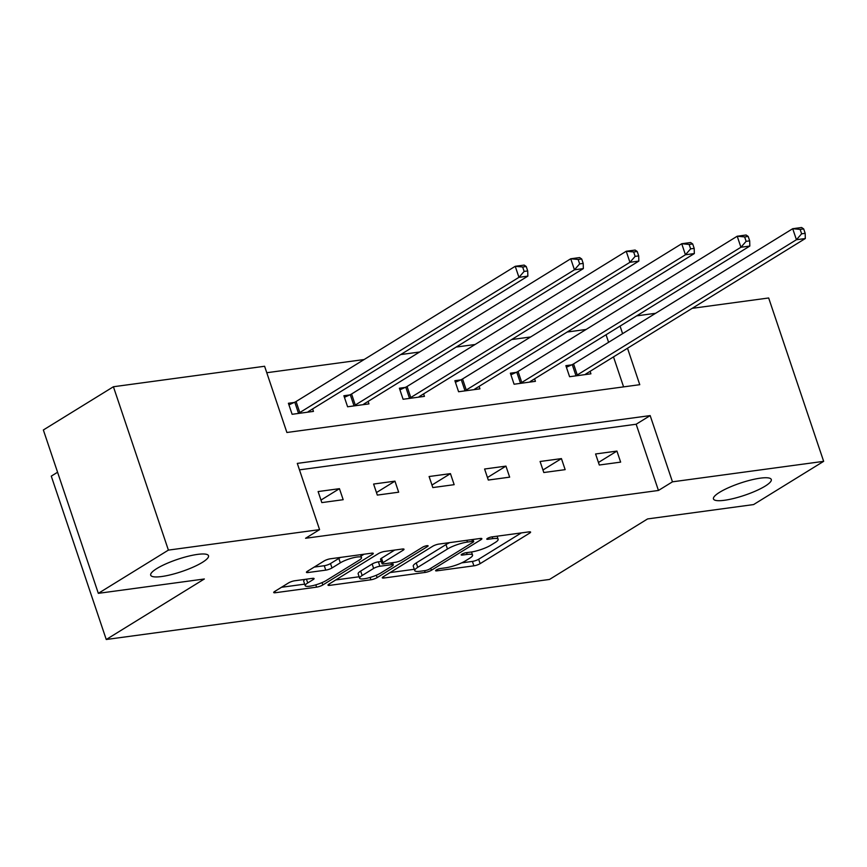 <?xml version="1.0" encoding="UTF-8"?>
<svg xmlns="http://www.w3.org/2000/svg" width="867" height="867" viewBox="0 0 867 867"><rect width="100%" height="100%" fill="white"/><g stroke="black" fill="none" stroke-linecap="round" stroke-linejoin="round"><path stroke-width="1.3" d="M436.274 569.998A3.273 0.694 161.4 0 0 435.613 570.714A3.273 0.694 161.4 0 0 436.784 570.854L473.891 565.826A4.682 0.986 161.4 0 0 480.134 563.658L529.65 533.107A4.682 0.986 161.4 0 0 530.593 532.089A4.682 0.986 161.4 0 0 528.903 531.883L491.806 536.911A3.273 0.694 161.4 0 0 487.438 538.429A3.273 0.694 161.4 0 0 486.777 539.144A3.273 0.694 161.4 0 0 487.958 539.285L492.759 538.635A14.967 3.165 161.4 0 1 498.146 539.296A14.967 3.165 161.4 0 1 495.122 542.558L491.004 545.094A14.967 3.165 161.4 0 1 471.019 552.041L466.218 552.691A3.273 0.694 161.4 0 0 461.851 554.208A3.273 0.694 161.4 0 0 461.19 554.923A3.273 0.694 161.4 0 0 462.371 555.075L467.172 554.425A14.967 3.165 161.4 0 1 472.558 555.075A14.967 3.165 161.4 0 1 469.546 558.337L465.416 560.884A14.967 3.165 161.4 0 1 445.443 567.831L440.642 568.481A3.273 0.694 161.4 0 0 436.274 569.998M202.369 562.38A30.508 6.448 161.4 0 0 208.513 555.736A30.508 6.448 161.4 0 0 188.117 556.256A30.508 6.448 161.4 0 0 156.84 568.546A30.508 6.448 161.4 0 0 150.695 575.189A30.508 6.448 161.4 0 0 171.092 574.669A30.508 6.448 161.4 0 0 202.369 562.38M765.138 486.138A30.508 6.448 161.4 0 0 771.283 479.494A30.508 6.448 161.4 0 0 750.887 480.015A30.508 6.448 161.4 0 0 719.61 492.304A30.508 6.448 161.4 0 0 713.465 498.948A30.508 6.448 161.4 0 0 733.861 498.427A30.508 6.448 161.4 0 0 765.138 486.138M294.78 580.76A4.682 0.986 161.4 0 0 288.538 582.927L274.644 591.5A4.682 0.986 161.4 0 0 273.701 592.519A4.682 0.986 161.4 0 0 275.381 592.725L316.585 587.143A4.682 0.986 161.4 0 0 322.827 584.965L372.344 554.414A4.682 0.986 161.4 0 0 373.287 553.395A4.682 0.986 161.4 0 0 371.607 553.189L330.403 558.782A4.682 0.986 161.4 0 0 324.16 560.949L307.373 571.299A4.682 0.986 161.4 0 0 306.43 572.318A4.682 0.986 161.4 0 0 308.121 572.523L325.754 570.139A4.682 0.986 161.4 0 0 331.996 567.961L340.319 562.835A12.517 2.644 161.4 0 1 353.151 557.784A12.517 2.644 161.4 0 1 361.517 557.579A12.517 2.644 161.4 0 1 358.992 560.299L326.404 580.413A12.517 2.644 161.4 0 1 313.561 585.453A12.517 2.644 161.4 0 1 305.195 585.669A12.517 2.644 161.4 0 1 307.72 582.949L313.15 579.589A4.682 0.986 161.4 0 0 314.092 578.571A4.682 0.986 161.4 0 0 312.413 578.365L294.78 580.76M692.191 308.338L768.671 297.977L823.65 461.342L753.586 504.572L647.573 518.932L549.494 579.449L106.251 639.499L204.341 578.983L98.329 593.342L168.393 550.111L113.414 386.747L264.598 366.264L286.89 432.492L639.77 384.688L627.513 348.241M823.65 461.342L672.467 481.824L650.174 415.596L297.294 463.401L319.576 529.629L168.393 550.111M319.576 529.629L305.563 538.277L658.454 490.462L672.467 481.824M383.236 576.783A4.682 0.986 161.4 0 0 382.293 577.801A4.682 0.986 161.4 0 0 383.973 578.007L425.177 572.426A4.682 0.986 161.4 0 0 431.419 570.258L480.936 539.707A4.682 0.986 161.4 0 0 481.879 538.689A4.682 0.986 161.4 0 0 480.199 538.483L438.995 544.064A4.682 0.986 161.4 0 0 432.752 546.232L383.236 576.783M370.881 579.785L329.677 585.366A4.682 0.986 161.4 0 1 327.997 585.16A4.682 0.986 161.4 0 1 328.94 584.141L378.456 553.59A4.682 0.986 161.4 0 1 384.699 551.423L402.331 549.028A4.682 0.986 161.4 0 1 404.011 549.234A4.682 0.986 161.4 0 1 403.068 550.252L382.986 562.65A4.682 0.986 161.4 0 0 382.044 563.669A4.682 0.986 161.4 0 0 383.734 563.875L395.428 562.282A4.682 0.986 161.4 0 0 401.67 560.115L422.576 547.218A3.273 0.694 161.4 0 1 425.935 545.896A3.273 0.694 161.4 0 1 428.125 545.842A3.273 0.694 161.4 0 1 427.464 546.557L377.123 577.617A4.682 0.986 161.4 0 1 370.881 579.785L370.101 577.444M57.58 472.244L51.272 476.135L106.251 639.499M658.454 490.462L636.161 424.234L299.462 469.86M616.925 451.078L595.586 453.972L599.303 465.015L620.642 462.122L616.925 451.078L598.447 462.479M561.437 458.6L540.087 461.493L543.804 472.526L565.154 469.643L561.437 458.6L542.959 470.001M505.938 466.121L484.599 469.014L488.305 480.047L509.655 477.153L505.938 466.121L487.46 477.522M450.45 473.631L429.1 476.525L432.817 487.568L454.156 484.675L450.45 473.631L431.961 485.043M394.951 481.152L373.612 484.046L377.318 495.09L398.668 492.196L394.951 481.152L376.473 492.554M339.452 488.674L318.113 491.567L321.83 502.6L343.169 499.706L339.452 488.674L320.974 500.075M586.103 329.46L567.191 332.018M530.615 336.97L511.693 339.539M475.116 344.492L456.205 347.06M419.628 352.013L400.706 354.57M364.129 359.534L266.776 372.723M623.59 386.877L613.5 356.89M608.591 342.302L606.055 334.76M571.624 364.888L565.869 365.668L569.586 376.712L590.926 373.818L590.091 371.336M516.125 372.409L510.37 373.189L514.088 384.222L535.427 381.328L534.592 378.846M460.637 379.919L454.882 380.7L458.589 391.743L479.939 388.85L479.104 386.368M405.138 387.441L399.384 388.221L403.101 399.264L424.44 396.371L423.605 393.889M349.65 394.962L343.885 395.742L347.602 406.775L368.952 403.892L368.117 401.41M294.151 402.483L288.397 403.263L292.114 414.296L313.453 411.402L312.619 408.921M98.329 593.342L43.35 429.978L113.414 386.747M636.692 315.859L655.615 313.29M622.604 333.665L620.068 326.111M636.161 424.234L650.174 415.596M461.656 562.867L472.407 561.415A4.682 0.986 161.4 0 0 478.649 559.248L521.327 532.912M390.074 572.567L414.296 569.283M425.188 570.573A3.273 0.694 161.4 0 0 429.555 569.055L473.024 542.233A3.273 0.694 161.4 0 0 473.685 541.517A3.273 0.694 161.4 0 0 472.504 541.376L467.443 542.059A14.967 3.165 161.4 0 0 447.47 549.006L417.753 567.343A14.967 3.165 161.4 0 0 414.74 570.605A14.967 3.165 161.4 0 0 420.127 571.255L425.188 570.573M449.745 542.612A14.967 3.165 161.4 0 0 445.974 544.595L447.47 549.006M414.74 570.605L413.256 566.184A14.967 3.165 161.4 0 1 416.268 562.921L445.974 544.595M359.133 576.761L335.778 579.925M394.745 550.057L381.502 558.229A4.682 0.986 161.4 0 0 380.559 559.248L382.044 563.669M362.157 575.504A12.517 2.644 161.4 0 0 359.632 578.224A12.517 2.644 161.4 0 0 367.998 578.018A12.517 2.644 161.4 0 0 380.83 572.968L392.317 565.891A4.682 0.986 161.4 0 0 393.26 564.861A4.682 0.986 161.4 0 0 391.581 564.666L379.876 566.249A4.682 0.986 161.4 0 0 373.634 568.416L362.157 575.504L360.661 571.093A12.517 2.644 161.4 0 0 358.147 573.813L359.632 578.224M360.661 571.093L372.149 564.005A4.682 0.986 161.4 0 1 378.391 561.827L381.296 561.437M305 579.373A12.517 2.644 161.4 0 0 303.71 581.258L305.195 585.669M340.688 557.383A12.517 2.644 161.4 0 0 338.834 558.413L340.319 562.835M314.212 567.083L324.269 565.717A4.682 0.986 161.4 0 0 330.511 563.55L338.834 558.413M361.019 556.072L364.021 554.219M281.482 587.284L304.685 584.141M585.171 374.598L585.366 374.371A4.769 1.008 -18.6 0 1 586.157 373.764L805.313 238.533L796.426 239.736L792.709 228.704L573.553 363.923A4.769 1.008 -18.6 0 1 572.242 364.606L566.4 367.261M800.133 229.408L792.709 228.704L801.607 227.501L803.687 228.921L800.133 229.408L801.617 233.819L805.183 233.342L803.687 228.921M801.617 233.819L796.426 239.736L577.259 374.967A4.769 1.008 -18.6 0 1 575.959 375.649L575.341 375.931M805.183 233.342L805.313 238.533M529.672 382.109L529.878 381.892A4.769 1.008 -18.6 0 1 530.658 381.274L749.825 246.055L740.927 247.258L737.21 236.225L518.054 371.444A4.769 1.008 -18.6 0 1 516.754 372.127L510.912 374.782M744.645 236.919L737.21 236.225L746.108 235.011L748.199 236.442L744.645 236.919L746.129 241.34L749.684 240.853L748.199 236.442M746.129 241.34L740.927 247.258L521.771 382.477A4.769 1.008 -18.6 0 1 520.471 383.16L519.842 383.442M749.684 240.853L749.825 246.055M474.173 389.63L474.379 389.402A4.769 1.008 -18.6 0 1 475.17 388.795L694.326 253.576L685.439 254.779L681.722 243.735L462.555 378.966A4.769 1.008 -18.6 0 1 461.255 379.638L455.413 382.293M689.146 244.44L681.722 243.735L690.609 242.532L692.7 243.963L689.146 244.44L690.631 248.862L694.185 248.374L692.7 243.963M690.631 248.862L685.439 254.779L466.273 389.998A4.769 1.008 -18.6 0 1 464.972 390.681L464.354 390.963M694.185 248.374L694.326 253.576M418.685 397.151L418.88 396.923A4.769 1.008 -18.6 0 1 419.671 396.317L638.838 261.086L629.941 262.3L626.223 251.257L407.067 386.476A4.769 1.008 -18.6 0 1 405.767 387.159L399.915 389.814M633.647 251.961L626.223 251.257L635.121 250.054L637.212 251.473L633.647 251.961L635.143 256.372L638.697 255.895L637.212 251.473M635.143 256.372L629.941 262.3L410.785 397.519A4.769 1.008 -18.6 0 1 409.473 398.202L408.856 398.484M638.697 255.895L638.838 261.086M363.186 404.672L363.392 404.445A4.769 1.008 -18.6 0 1 364.183 403.827L583.339 268.607L574.442 269.81L570.735 258.778L351.568 393.997A4.769 1.008 -18.6 0 1 350.268 394.68L344.427 397.335M578.159 259.482L570.735 258.778L579.622 257.575L581.714 258.995L578.159 259.482L579.644 263.893L583.198 263.416L581.714 258.995M579.644 263.893L574.442 269.81L355.286 405.041A4.769 1.008 -18.6 0 1 353.985 405.713L353.368 405.994M583.198 263.416L583.339 268.607M307.698 412.183L307.893 411.966A4.769 1.008 -18.6 0 1 308.685 411.348L527.851 276.129L518.954 277.332L515.236 266.299L296.08 401.519A4.769 1.008 -18.6 0 1 294.78 402.201L288.928 404.856M522.66 266.993L515.236 266.299L524.134 265.085L526.226 266.516L522.66 266.993L524.145 271.414L527.71 270.927L526.226 266.516M524.145 271.414L518.954 277.332L299.798 412.551A4.769 1.008 -18.6 0 1 298.486 413.234L297.869 413.516M527.71 270.927L527.851 276.129M436.459 569.89L436.784 570.854M487.633 538.32L487.958 539.285M462.046 554.1L462.371 555.075M466.576 552.647L467.172 554.425M492.163 536.857L492.759 538.635M529.228 531.85L529.65 533.107M478.649 559.248L480.134 563.658M472.407 561.415L473.891 565.826M480.513 538.45L480.936 539.707M430.769 568.308L431.419 570.258M424.581 570.659L425.177 572.426M383.507 576.62L383.973 578.007M471.908 539.61L472.504 541.376M466.847 540.293L467.443 542.059M416.268 562.921L417.753 567.343M329.211 583.979L329.677 585.366M402.646 548.995L403.068 550.252M381.502 558.229L382.986 562.65M427.171 545.668L427.464 546.557M376.321 575.233L377.123 577.617M390.984 562.889L391.581 564.666M378.391 561.827L379.876 566.249M372.149 564.005L373.634 568.416M312.727 578.332L313.15 579.589M306.452 579.178L307.72 582.949M330.511 563.55L331.996 567.961M324.269 565.717L325.754 570.139M307.655 571.136L308.121 572.523M371.921 553.157L372.344 554.414M322.036 582.613L322.827 584.965M315.816 584.846L316.585 587.143M274.915 591.327L275.381 592.725M573.553 363.923L577.259 374.967M572.242 364.606L575.959 375.649M518.054 371.444L521.771 382.477M516.754 372.127L520.471 383.16M462.555 378.966L466.273 389.998M461.255 379.638L464.972 390.681M407.067 386.476L410.785 397.519M405.767 387.159L409.473 398.202M351.568 393.997L355.286 405.041M350.268 394.68L353.985 405.713M296.08 401.519L299.798 412.551M294.78 402.201L298.486 413.234M471.518 551.976L472.558 555.075M497.094 536.196L498.146 539.296M472.992 539.458L473.685 541.517M392.523 562.683L393.26 564.861M360.542 554.696L361.517 557.579"/></g></svg>
